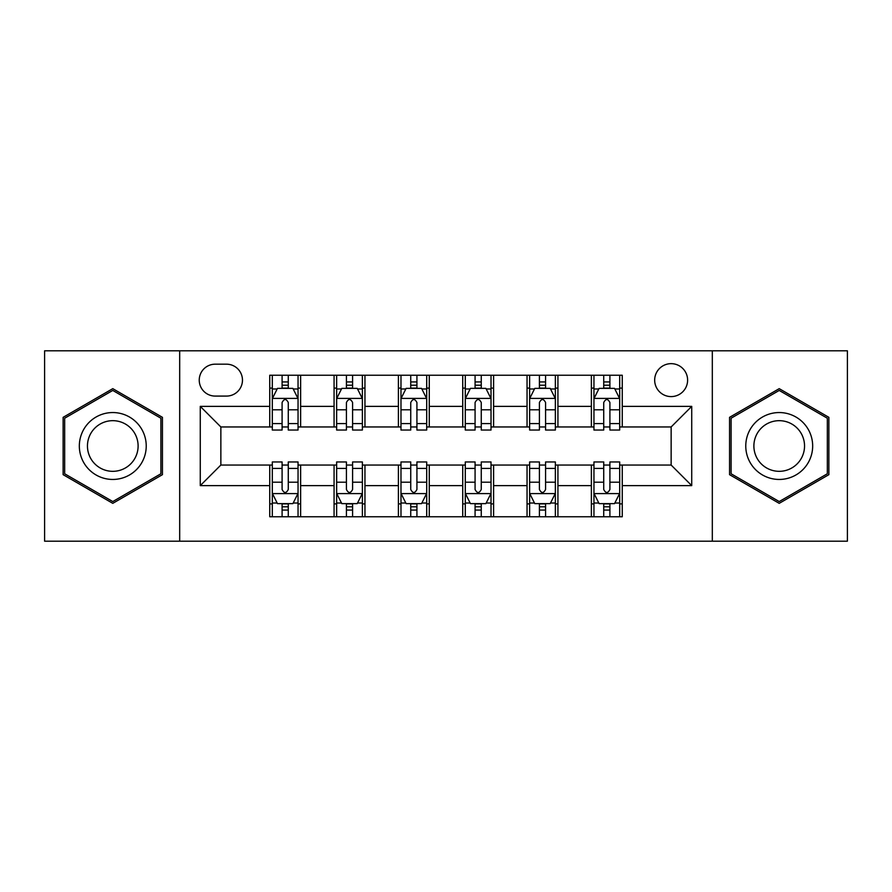 <?xml version="1.0" encoding="UTF-8"?>
<svg xmlns="http://www.w3.org/2000/svg" width="892" height="892" viewBox="0 0 892 892"><rect width="100%" height="100%" fill="white"/><g stroke="black" fill="none" stroke-linecap="round" stroke-linejoin="round"><path stroke-width="1.34" d="M671.141 363.657A16.469 16.469 0 0 0 654.672 380.126A16.469 16.469 0 0 0 671.141 396.594A16.469 16.469 0 0 0 687.609 380.126A16.469 16.469 0 0 0 671.141 363.657M712.318 541.199L847.4 541.199L847.4 350.801L712.318 350.801L712.318 541.199L179.682 541.199L179.682 350.801L44.6 350.801L44.6 541.199L179.682 541.199M215.195 396.081L226.512 396.081A15.956 15.956 0 0 0 242.468 380.126A15.956 15.956 0 0 0 226.512 364.181L215.195 364.181A15.956 15.956 0 0 0 199.239 380.126A15.956 15.956 0 0 0 215.195 396.081M712.318 350.801L179.682 350.801M269.741 485.627L200.276 485.627L200.276 406.373L269.741 406.373L269.741 426.956L220.859 426.956L220.859 465.044L269.741 465.044L269.741 516.758L622.259 516.758L622.259 465.044L671.141 465.044L671.141 426.956L622.259 426.956L622.259 406.373L691.724 406.373L691.724 485.627L622.259 485.627M622.259 406.373L622.259 375.242L269.741 375.242L269.741 406.373M591.374 375.242L591.374 426.956L593.949 426.956M603.728 426.956L609.905 426.956M619.684 426.956L622.259 426.956M591.374 426.956L555.359 426.956M527.049 375.242L527.049 426.956L529.625 426.956M539.404 426.956L545.581 426.956M527.049 426.956L491.024 426.956M462.725 375.242L462.725 426.956L465.301 426.956M475.079 426.956L481.256 426.956M462.725 426.956L426.699 426.956M398.401 375.242L398.401 426.956L400.976 426.956M410.744 426.956L416.921 426.956M398.401 426.956L362.375 426.956M334.076 375.242L334.076 426.956L336.641 426.956M346.419 426.956L352.596 426.956M334.076 426.956L298.051 426.956M269.741 426.956L272.316 426.956M282.095 426.956L288.272 426.956M269.741 465.044L272.316 465.044M282.095 465.044L288.272 465.044M298.051 465.044L300.626 465.044L300.626 516.758M336.641 465.044L300.626 465.044M346.419 465.044L352.596 465.044M362.375 465.044L364.951 465.044L364.951 516.758M400.976 465.044L364.951 465.044M410.744 465.044L416.921 465.044M426.699 465.044L429.275 465.044L429.275 516.758M465.301 465.044L429.275 465.044M475.079 465.044L481.256 465.044M491.024 465.044L493.599 465.044L493.599 516.758M529.625 465.044L493.599 465.044M539.404 465.044L545.581 465.044M555.359 465.044L557.924 465.044L557.924 516.758M593.949 465.044L557.924 465.044M603.728 465.044L609.905 465.044M619.684 465.044L622.259 465.044M300.626 375.242L300.626 426.956M269.741 388.109L272.316 388.109M282.095 388.109L288.272 388.109M298.051 388.109L300.626 388.109M269.741 503.891L272.316 503.891M282.095 503.891L288.272 503.891M298.051 503.891L300.626 503.891M334.076 465.044L334.076 516.758M364.951 375.242L364.951 426.956M334.076 388.109L336.641 388.109M346.419 388.109L352.596 388.109M362.375 388.109L364.951 388.109M334.076 503.891L336.641 503.891M346.419 503.891L352.596 503.891M362.375 503.891L364.951 503.891M398.401 465.044L398.401 516.758M398.401 503.891L400.976 503.891M410.744 503.891L416.921 503.891M426.699 503.891L429.275 503.891M429.275 375.242L429.275 426.956M398.401 388.109L400.976 388.109M410.744 388.109L416.921 388.109M426.699 388.109L429.275 388.109M462.725 465.044L462.725 516.758M462.725 503.891L465.301 503.891M475.079 503.891L481.256 503.891M491.024 503.891L493.599 503.891M493.599 375.242L493.599 426.956M462.725 388.109L465.301 388.109M475.079 388.109L481.256 388.109M491.024 388.109L493.599 388.109M527.049 465.044L527.049 516.758M527.049 503.891L529.625 503.891M539.404 503.891L545.581 503.891M555.359 503.891L557.924 503.891M557.924 375.242L557.924 426.956M527.049 388.109L529.625 388.109M539.404 388.109L545.581 388.109M555.359 388.109L557.924 388.109M591.374 465.044L591.374 516.758M591.374 503.891L593.949 503.891M603.728 503.891L609.905 503.891M619.684 503.891L622.259 503.891M591.374 388.109L593.949 388.109M603.728 388.109L609.905 388.109M619.684 388.109L622.259 388.109M220.859 426.956L200.276 406.373M220.859 465.044L200.276 485.627M691.724 406.373L671.141 426.956M691.724 485.627L671.141 465.044M112.782 503.344L162.444 474.667L162.444 417.333L112.782 388.656L63.131 417.333L63.131 474.667L112.782 503.344M828.869 417.333L779.218 388.656L729.556 417.333L729.556 474.667L779.218 503.344L828.869 474.667L828.869 417.333M288.272 381.932L282.095 381.932M298.051 423.6L288.272 423.6L288.272 430.044L298.051 430.044L298.051 398.657L292.899 388.366L277.468 388.366L272.316 398.657L272.316 430.044L282.095 430.044L282.095 423.6L272.316 423.6M272.316 398.657L272.316 375.242M298.051 398.657L298.051 375.242M282.095 388.366L282.095 375.242M288.272 375.242L288.272 388.366M288.272 423.6L288.272 402.515C286.209 398.546 284.158 398.546 282.095 402.515L282.095 423.6M282.095 510.068L288.272 510.068M272.316 468.4L282.095 468.4L282.095 461.956L272.316 461.956L272.316 493.343L277.468 503.634L292.899 503.634L298.051 493.343L298.051 461.956L288.272 461.956L288.272 468.4L298.051 468.4M298.051 493.343L298.051 516.758M272.316 493.343L272.316 516.758M288.272 503.634L288.272 516.758M282.095 516.758L282.095 503.634M282.095 468.4L282.095 489.485C284.147 493.454 286.209 493.454 288.272 489.485L288.272 468.4M352.596 381.932L346.419 381.932M362.375 423.6L352.596 423.6L352.596 430.044L362.375 430.044L362.375 398.657L357.224 388.366L341.792 388.366L336.641 398.657L336.641 430.044L346.419 430.044L346.419 423.6L336.641 423.6M336.641 398.657L336.641 375.242M362.375 398.657L362.375 375.242M346.419 388.366L346.419 375.242M352.596 375.242L352.596 388.366M352.596 423.6L352.596 402.515C350.545 398.546 348.482 398.546 346.419 402.515L346.419 423.6M416.921 381.932L410.744 381.932M426.699 423.6L416.921 423.6L416.921 430.044L426.699 430.044L426.699 398.657L421.559 388.366L406.116 388.366L400.976 398.657L400.976 430.044L410.744 430.044L410.744 423.6L400.976 423.6M400.976 398.657L400.976 375.242M426.699 398.657L426.699 375.242M410.744 388.366L410.744 375.242M416.921 375.242L416.921 388.366M416.921 423.6L416.921 402.515C414.869 398.546 412.806 398.546 410.744 402.515L410.744 423.6M481.256 381.932L475.079 381.932M491.024 423.6L481.256 423.6L481.256 430.044L491.024 430.044L491.024 398.657L485.884 388.366L470.441 388.366L465.301 398.657L465.301 430.044L475.079 430.044L475.079 423.6L465.301 423.6M465.301 398.657L465.301 375.242M491.024 398.657L491.024 375.242M475.079 388.366L475.079 375.242M481.256 375.242L481.256 388.366M481.256 423.6L481.256 402.515C479.194 398.546 477.142 398.546 475.079 402.515L475.079 423.6M346.419 510.068L352.596 510.068M336.641 468.4L346.419 468.4L346.419 461.956L336.641 461.956L336.641 493.343L341.792 503.634L357.224 503.634L362.375 493.343L362.375 461.956L352.596 461.956L352.596 468.4L362.375 468.4M362.375 493.343L362.375 516.758M336.641 493.343L336.641 516.758M352.596 503.634L352.596 516.758M346.419 516.758L346.419 503.634M346.419 468.4L346.419 489.485C348.482 493.454 350.534 493.454 352.596 489.485L352.596 468.4M410.744 510.068L416.921 510.068M400.976 468.4L410.744 468.4L410.744 461.956L400.976 461.956L400.976 493.343L406.116 503.634L421.559 503.634L426.699 493.343L426.699 461.956L416.921 461.956L416.921 468.4L426.699 468.4M426.699 493.343L426.699 516.758M400.976 493.343L400.976 516.758M416.921 503.634L416.921 516.758M410.744 516.758L410.744 503.634M410.744 468.4L410.744 489.485C412.806 493.454 414.858 493.454 416.921 489.485L416.921 468.4M475.079 510.068L481.256 510.068M465.301 468.4L475.079 468.4L475.079 461.956L465.301 461.956L465.301 493.343L470.441 503.634L485.884 503.634L491.024 493.343L491.024 461.956L481.256 461.956L481.256 468.4L491.024 468.4M491.024 493.343L491.024 516.758M465.301 493.343L465.301 516.758M481.256 503.634L481.256 516.758M475.079 516.758L475.079 503.634M475.079 468.4L475.079 489.485C477.131 493.454 479.194 493.454 481.256 489.485L481.256 468.4M545.581 381.932L539.404 381.932M555.359 423.6L545.581 423.6L545.581 430.044L555.359 430.044L555.359 398.657L550.208 388.366L534.776 388.366L529.625 398.657L529.625 430.044L539.404 430.044L539.404 423.6L529.625 423.6M529.625 398.657L529.625 375.242M555.359 398.657L555.359 375.242M539.404 388.366L539.404 375.242M545.581 375.242L545.581 388.366M545.581 423.6L545.581 402.515C543.518 398.546 541.466 398.546 539.404 402.515L539.404 423.6M539.404 510.068L545.581 510.068M529.625 468.4L539.404 468.4L539.404 461.956L529.625 461.956L529.625 493.343L534.776 503.634L550.208 503.634L555.359 493.343L555.359 461.956L545.581 461.956L545.581 468.4L555.359 468.4M555.359 493.343L555.359 516.758M529.625 493.343L529.625 516.758M545.581 503.634L545.581 516.758M539.404 516.758L539.404 503.634M539.404 468.4L539.404 489.485C541.455 493.454 543.518 493.454 545.581 489.485L545.581 468.4M141.75 429.275A33.45 33.45 0 0 0 96.057 417.032A33.45 33.45 0 0 0 83.815 462.725A33.45 33.45 0 0 0 129.507 474.968A33.45 33.45 0 0 0 141.75 429.275M134.714 433.334A25.322 25.322 0 0 0 100.127 424.068A25.322 25.322 0 0 0 90.85 458.666A25.322 25.322 0 0 0 125.449 467.932A25.322 25.322 0 0 0 134.714 433.334M112.782 501.56L64.67 473.775L64.67 418.225L112.782 390.44L160.906 418.225L160.906 473.775L112.782 501.56M779.218 479.45A33.45 33.45 0 0 0 812.668 446A33.45 33.45 0 0 0 779.218 412.55A33.45 33.45 0 0 0 745.768 446A33.45 33.45 0 0 0 779.218 479.45M779.218 471.322A25.322 25.322 0 0 0 804.539 446A25.322 25.322 0 0 0 779.218 420.678A25.322 25.322 0 0 0 753.885 446A25.322 25.322 0 0 0 779.218 471.322M731.094 418.225L779.218 390.44L827.33 418.225L827.33 473.775L779.218 501.56L731.094 473.775L731.094 418.225M609.905 381.932L603.728 381.932M619.684 423.6L609.905 423.6L609.905 430.044L619.684 430.044L619.684 398.657L614.532 388.366L599.101 388.366L593.949 398.657L593.949 430.044L603.728 430.044L603.728 423.6L593.949 423.6M593.949 398.657L593.949 375.242M619.684 398.657L619.684 375.242M603.728 388.366L603.728 375.242M609.905 375.242L609.905 388.366M609.905 423.6L609.905 402.515C607.853 398.546 605.791 398.546 603.728 402.515L603.728 423.6M603.728 510.068L609.905 510.068M593.949 468.4L603.728 468.4L603.728 461.956L593.949 461.956L593.949 493.343L599.101 503.634L614.532 503.634L619.684 493.343L619.684 461.956L609.905 461.956L609.905 468.4L619.684 468.4M619.684 493.343L619.684 516.758M593.949 493.343L593.949 516.758M609.905 503.634L609.905 516.758M603.728 516.758L603.728 503.634M603.728 468.4L603.728 489.485C605.791 493.454 607.842 493.454 609.905 489.485L609.905 468.4M334.076 485.627L300.626 485.627M334.076 406.373L300.626 406.373M398.401 406.373L364.951 406.373M398.401 485.627L364.951 485.627M462.725 406.373L429.275 406.373M462.725 485.627L429.275 485.627M527.049 406.373L493.599 406.373M527.049 485.627L493.599 485.627M591.374 406.373L557.924 406.373M591.374 485.627L557.924 485.627M297.917 398.401L272.45 398.401M272.316 388.979L277.156 388.979M293.212 388.979L298.051 388.979M282.095 409.796L272.316 409.796M298.051 409.796L288.272 409.796M288.272 385.21L282.095 385.21M272.45 493.599L297.917 493.599M298.051 503.021L293.212 503.021M277.156 503.021L272.316 503.021M288.272 482.204L298.051 482.204M272.316 482.204L282.095 482.204M282.095 506.79L288.272 506.79M362.241 398.401L336.775 398.401M336.641 388.979L341.48 388.979M357.536 388.979L362.375 388.979M346.419 409.796L336.641 409.796M362.375 409.796L352.596 409.796M352.596 385.21L346.419 385.21M426.577 398.401L401.099 398.401M400.976 388.979L405.804 388.979M421.86 388.979L426.699 388.979M410.744 409.796L400.976 409.796M426.699 409.796L416.921 409.796M416.921 385.21L410.744 385.21M490.901 398.401L465.423 398.401M465.301 388.979L470.14 388.979M486.196 388.979L491.024 388.979M475.079 409.796L465.301 409.796M491.024 409.796L481.256 409.796M481.256 385.21L475.079 385.21M336.775 493.599L362.241 493.599M362.375 503.021L357.536 503.021M341.48 503.021L336.641 503.021M352.596 482.204L362.375 482.204M336.641 482.204L346.419 482.204M346.419 506.79L352.596 506.79M401.099 493.599L426.577 493.599M426.699 503.021L421.86 503.021M405.804 503.021L400.976 503.021M416.921 482.204L426.699 482.204M400.976 482.204L410.744 482.204M410.744 506.79L416.921 506.79M465.423 493.599L490.901 493.599M491.024 503.021L486.196 503.021M470.14 503.021L465.301 503.021M481.256 482.204L491.024 482.204M465.301 482.204L475.079 482.204M475.079 506.79L481.256 506.79M555.225 398.401L529.759 398.401M529.625 388.979L534.464 388.979M550.52 388.979L555.359 388.979M539.404 409.796L529.625 409.796M555.359 409.796L545.581 409.796M545.581 385.21L539.404 385.21M529.759 493.599L555.225 493.599M555.359 503.021L550.52 503.021M534.464 503.021L529.625 503.021M545.581 482.204L555.359 482.204M529.625 482.204L539.404 482.204M539.404 506.79L545.581 506.79M619.55 398.401L594.083 398.401M593.949 388.979L598.788 388.979M614.844 388.979L619.684 388.979M603.728 409.796L593.949 409.796M619.684 409.796L609.905 409.796M609.905 385.21L603.728 385.21M594.083 493.599L619.55 493.599M619.684 503.021L614.844 503.021M598.788 503.021L593.949 503.021M609.905 482.204L619.684 482.204M593.949 482.204L603.728 482.204M603.728 506.79L609.905 506.79"/></g></svg>
